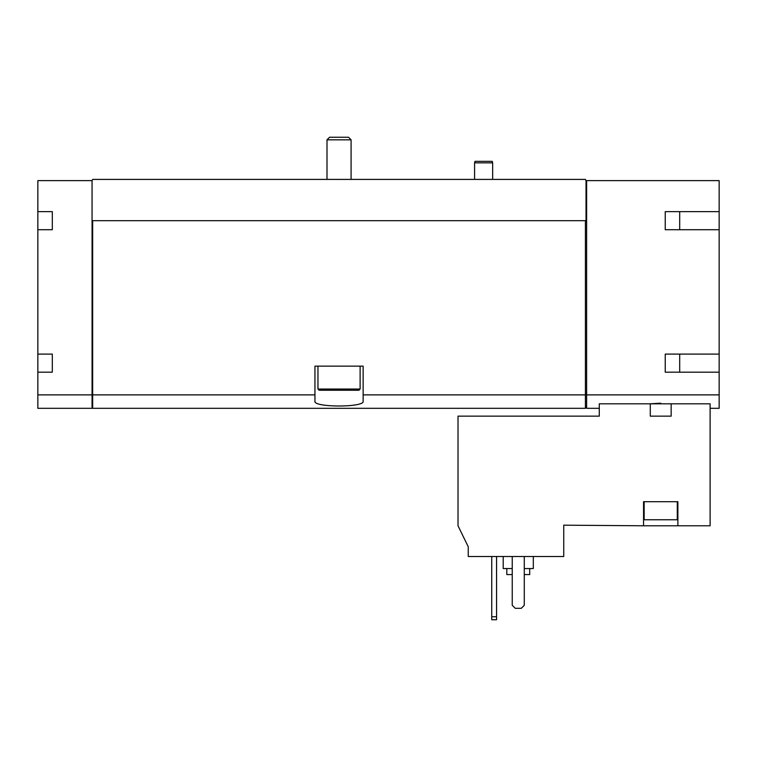 <?xml version="1.0" encoding="UTF-8"?>
<svg xmlns="http://www.w3.org/2000/svg" width="757" height="757" viewBox="0 0 757 757"><rect width="100%" height="100%" fill="white"/><g stroke="black" fill="none" stroke-linecap="round" stroke-linejoin="round"><path stroke-width="1.14" d="M468.252 556.509L563.738 556.509L563.738 525.178L643.554 525.784L643.554 501.692L677.884 501.692L677.884 525.784L710.113 525.784L710.113 403.812L599.279 403.812L599.279 416.151L458.013 416.151L458.013 525.784L468.252 546.781L468.252 556.509M660.719 403.197L650.282 403.812L650.282 416.151L671.156 416.151L671.156 403.812M677.884 525.784L643.554 525.784M52.309 211.638L52.309 229.712L52.309 211.638L37.85 211.638L37.85 180.62L92.061 180.62L92.666 179.409L585.416 179.409L586.022 180.62L719.15 180.62L719.15 211.638L665.233 211.638L665.233 229.712L719.15 229.712L719.15 354.106L665.233 354.106L665.233 372.179L719.15 372.179L719.15 394.88L586.628 394.88L586.628 408.316L599.279 408.316M719.15 394.88L719.15 408.316L710.113 408.316M37.85 211.638L37.85 408.316L92.061 408.316L92.061 394.88L37.85 394.88M679.691 211.638L679.691 229.712M679.691 354.106L679.691 372.179M92.061 180.62L92.061 394.88M52.309 229.712L37.85 229.712M52.309 354.106L52.309 372.179L52.309 354.106L37.85 354.106M52.309 372.179L37.85 372.179M314.95 394.88L92.666 394.88L92.666 408.316L585.416 408.316L585.416 394.88L363.142 394.88L363.142 366.151L314.95 366.151L314.95 401.238C313.171 407.588 364.874 407.597 363.142 401.238L363.142 394.88M585.416 394.88L585.416 220.675L92.666 220.675L92.666 394.88M586.628 180.62L586.628 394.88M92.061 220.675L92.666 220.675M585.416 220.675L586.022 220.675L586.022 180.62M719.15 229.712L719.15 211.638M719.15 372.179L719.15 354.106M586.628 393.725L585.416 393.725M92.666 393.725L92.061 393.725M665.233 211.638L665.233 229.712M665.233 354.106L665.233 372.179M512.234 556.509L512.234 605.297L515.243 608.306L521.27 608.306L524.279 605.297L524.279 556.509M506.812 568.554L506.812 574.572L512.234 574.572M524.279 574.572L529.701 574.572L529.701 568.554M503.197 556.509L503.197 568.554L512.234 568.554M524.279 568.554L533.316 568.554L533.316 556.509M677.288 501.692L677.288 519.756L644.15 519.756L644.15 501.692M491.747 556.509L491.747 619.756L496.564 619.756L496.564 616.747L491.747 616.747M496.564 556.509L496.564 616.747M474.582 179.409L474.582 162.85L492.656 162.85L492.656 179.409M474.582 162.85L474.98 161.336L492.249 161.336L492.656 162.85M329.579 137.244L348.504 137.244L351.087 139.827L326.996 139.827L329.579 137.244M326.996 179.409L326.996 139.827M360.124 389.041L317.959 389.041L319.161 390.243L358.922 390.243L360.124 389.041L360.124 366.151M317.959 389.041L317.959 366.151M586.628 407.058L585.416 407.058M92.666 407.058L92.061 407.058M351.087 179.409L351.087 139.827"/></g></svg>
